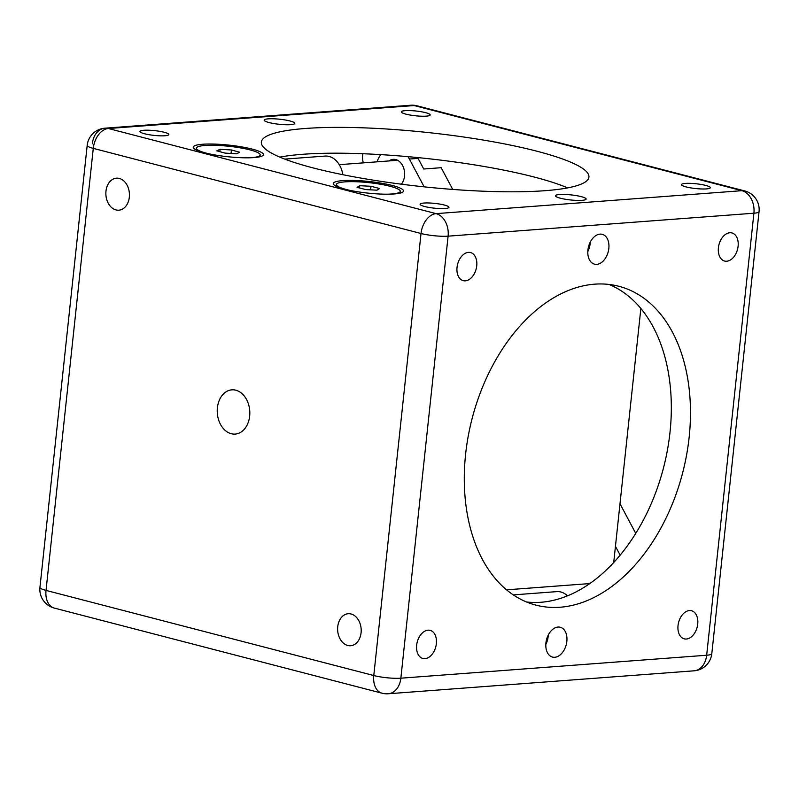 <?xml version="1.0" encoding="UTF-8"?>
<svg xmlns="http://www.w3.org/2000/svg" width="799" height="799" viewBox="0 0 799 799"><rect width="100%" height="100%" fill="white"/><g stroke="black" fill="none" stroke-linecap="round" stroke-linejoin="round"><path stroke-width="1.2" d="M363.375 162.866A14.512 9.578 -75.4 0 1 362.876 153.738M405.203 110.662A14.512 2.397 6.1 0 0 401.328 111.86A14.512 2.397 6.1 0 0 410.346 115.076A14.512 2.397 6.1 0 0 426.316 116.145A14.512 2.397 6.1 0 0 430.192 114.946A14.512 2.397 6.1 0 0 421.173 111.73A14.512 2.397 6.1 0 0 405.203 110.662M559.6 194.517A15.411 2.547 6.1 0 0 555.485 195.795A15.411 2.547 6.1 0 0 565.063 199.201A15.411 2.547 6.1 0 0 582.012 200.339A15.411 2.547 6.1 0 0 586.126 199.061A15.411 2.547 6.1 0 0 576.548 195.655A15.411 2.547 6.1 0 0 559.6 194.517M268.264 118.851A15.411 2.547 6.1 0 0 264.149 120.12A15.411 2.547 6.1 0 0 273.727 123.535A15.411 2.547 6.1 0 0 290.676 124.664A15.411 2.547 6.1 0 0 294.791 123.396A15.411 2.547 6.1 0 0 285.213 119.98A15.411 2.547 6.1 0 0 268.264 118.851M685.332 183.42A14.512 2.397 6.1 0 0 681.457 184.619A14.512 2.397 6.1 0 0 690.476 187.835A14.512 2.397 6.1 0 0 706.446 188.904A14.512 2.397 6.1 0 0 710.321 187.705A14.512 2.397 6.1 0 0 701.302 184.489A14.512 2.397 6.1 0 0 685.332 183.42M729.777 232.759A14.512 9.578 104.6 0 0 718.641 246.152A14.512 9.578 104.6 0 0 724.603 261.043A14.512 9.578 104.6 0 0 726.73 261.223A14.512 9.578 104.6 0 0 737.876 247.83A14.512 9.578 104.6 0 0 731.904 232.938A14.512 9.578 104.6 0 0 729.777 232.759M596.763 264.359A15.411 10.167 -75.4 0 1 594.506 264.159A15.411 10.167 -75.4 0 1 588.164 248.349A15.411 10.167 -75.4 0 1 599.989 234.127A15.411 10.167 -75.4 0 1 602.246 234.327A15.411 10.167 -75.4 0 1 608.588 250.137A15.411 10.167 -75.4 0 1 596.763 264.359M554.776 657.277A15.411 10.167 -75.4 0 1 552.509 657.078A15.411 10.167 -75.4 0 1 546.176 641.267A15.411 10.167 -75.4 0 1 558.002 627.045A15.411 10.167 -75.4 0 1 560.259 627.245A15.411 10.167 -75.4 0 1 566.601 643.055A15.411 10.167 -75.4 0 1 554.776 657.277M689.397 610.566A14.512 9.578 104.6 0 0 678.261 623.959A14.512 9.578 104.6 0 0 684.234 638.84A14.512 9.578 104.6 0 0 686.361 639.03A14.512 9.578 104.6 0 0 697.497 625.637A14.512 9.578 104.6 0 0 691.525 610.746A14.512 9.578 104.6 0 0 689.397 610.566M526.571 601.987A164.724 108.714 104.6 0 0 540.973 602.266A164.724 108.714 104.6 0 0 665.937 457.597A164.724 108.714 104.6 0 0 609.048 284.444M560.119 607.24A164.724 108.714 -75.4 0 1 535.969 605.133A164.724 108.714 -75.4 0 1 468.224 436.174A164.724 108.714 -75.4 0 1 594.646 284.164A164.724 108.714 -75.4 0 1 618.796 286.272A164.724 108.714 -75.4 0 1 686.541 455.23A164.724 108.714 -75.4 0 1 560.119 607.24M428.034 630.181A14.512 9.578 104.6 0 0 416.888 643.575A14.512 9.578 104.6 0 0 422.861 658.466A14.512 9.578 104.6 0 0 424.988 658.646A14.512 9.578 104.6 0 0 436.124 645.252A14.512 9.578 104.6 0 0 430.162 630.361A14.512 9.578 104.6 0 0 428.034 630.181M468.404 252.374A14.512 9.578 104.6 0 0 457.268 265.767A14.512 9.578 104.6 0 0 463.24 280.659A14.512 9.578 104.6 0 0 465.368 280.839A14.512 9.578 104.6 0 0 476.504 267.445A14.512 9.578 104.6 0 0 470.531 252.564A14.512 9.578 104.6 0 0 468.404 252.374M423.959 203.036A14.512 2.397 6.1 0 0 420.084 204.244A14.512 2.397 6.1 0 0 429.103 207.45A14.512 2.397 6.1 0 0 445.073 208.519A14.512 2.397 6.1 0 0 448.948 207.321A14.512 2.397 6.1 0 0 439.929 204.105A14.512 2.397 6.1 0 0 423.959 203.036M305.368 128.479A164.724 27.206 6.1 0 0 261.353 142.092A164.724 27.206 6.1 0 0 363.735 178.577A164.724 27.206 6.1 0 0 544.908 190.701A164.724 27.206 6.1 0 0 588.923 177.098A164.724 27.206 6.1 0 0 486.541 140.614A164.724 27.206 6.1 0 0 305.368 128.479M279.82 157.123A164.724 27.206 -173.9 0 1 302.601 154.297A164.724 27.206 -173.9 0 1 567.699 187.885M143.84 130.277A14.512 2.397 6.1 0 0 139.955 131.475A14.512 2.397 6.1 0 0 148.984 134.691A14.512 2.397 6.1 0 0 164.944 135.76A14.512 2.397 6.1 0 0 168.819 134.562A14.512 2.397 6.1 0 0 159.8 131.346A14.512 2.397 6.1 0 0 143.84 130.277M342.731 180.624A35.316 5.833 6.1 0 0 333.682 184.569A35.316 5.833 6.1 0 0 358.022 191.82A35.316 5.833 6.1 0 0 394.087 193.967A35.316 5.833 6.1 0 0 402.926 191.97A35.316 5.833 6.1 0 0 384.259 183.71A35.316 5.833 6.1 0 0 342.731 180.624M202.666 144.249A35.316 5.833 6.1 0 0 193.618 148.195A35.316 5.833 6.1 0 0 217.957 155.445A35.316 5.833 6.1 0 0 254.022 157.583A35.316 5.833 6.1 0 0 262.861 155.585A35.316 5.833 6.1 0 0 244.194 147.336A35.316 5.833 6.1 0 0 202.666 144.249M410.706 105.238A19.266 14.112 85.7 0 1 414.162 105.548L108.364 128.509L436.114 213.633A19.266 14.112 85.7 0 1 448.099 236.164A19.266 14.112 -94.3 0 0 436.114 213.633L741.911 190.681A19.266 12.714 -75.4 0 1 744.738 190.931L416.988 105.798A19.266 19.266 0 0 0 410.706 105.238L104.899 128.19A19.266 14.112 85.7 0 1 108.364 128.509A19.266 14.112 -94.3 0 0 104.899 128.19A19.266 14.112 -94.3 0 0 92.334 143.76M415.83 157.393A38.522 28.235 -94.3 0 0 415.34 158.592M548.274 635.015A15.411 10.167 -75.4 0 1 545.827 644.453M590.261 242.097A15.411 10.167 -75.4 0 1 587.814 251.535M416.988 105.798A19.266 12.714 104.6 0 0 414.162 105.548L741.911 190.681A19.266 14.112 85.7 0 1 753.906 213.213L448.099 236.164L400.858 678.191A19.266 14.112 85.7 0 1 388.294 693.762A19.266 14.112 -94.3 0 0 400.858 678.191L706.666 655.24A19.266 3.186 6.1 0 0 711.809 653.652L759.05 211.615A19.266 19.266 0 0 0 744.738 190.931M384.838 693.452A19.266 14.112 -94.3 0 0 388.294 693.762L694.101 670.81A19.266 19.266 0 0 0 711.809 653.652M361.078 632.758A16.05 11.765 85.7 0 1 350.611 645.742A16.05 11.765 85.7 0 1 337.737 626.696A16.05 11.765 85.7 0 1 348.204 613.722A16.05 11.765 85.7 0 1 361.078 632.758M129.318 197.213A16.05 11.765 85.7 0 1 118.851 210.187A16.05 11.765 85.7 0 1 105.977 191.151A16.05 11.765 85.7 0 1 116.444 178.177A16.05 11.765 85.7 0 1 129.318 197.213M249.658 416.149A22.182 16.26 85.7 0 1 235.186 434.077A22.182 16.26 85.7 0 1 217.398 407.77A22.182 16.26 85.7 0 1 231.87 389.842A22.182 16.26 85.7 0 1 249.658 416.149M382.012 693.202L54.262 608.069A19.266 12.714 -75.4 0 1 46.032 590.411A19.266 3.186 -173.9 0 1 39.95 587.385L87.191 145.348A19.266 3.186 -173.9 0 0 93.273 148.374A19.266 12.714 -75.4 0 1 108.364 128.509L436.114 213.633A19.266 12.714 -75.4 0 0 421.023 233.508L93.273 148.374L46.032 590.411L373.782 675.535L421.023 233.508A19.266 3.186 -173.9 0 0 448.099 236.164L400.858 678.191A19.266 3.186 -173.9 0 1 373.782 675.535A19.266 12.714 -75.4 0 0 382.012 693.202A19.266 19.266 0 0 0 388.294 693.762M567.54 595.844A22.472 16.469 -94.3 0 0 560.858 591.999A22.472 16.469 -94.3 0 0 556.823 591.63L513.348 594.885M342.871 174.701A22.472 16.469 -94.3 0 0 329.098 156.454A22.472 16.469 -94.3 0 0 325.063 156.075L284.764 159.101M407.949 156.664A25.688 18.826 85.7 0 1 409.378 159.041L424.169 186.846M615.45 546.316L620.174 555.185M377.048 161.837A25.688 18.826 85.7 0 1 380.793 154.626M389.003 160.939A14.122 10.357 85.7 0 1 400.049 162.087A14.122 10.357 85.7 0 1 404.534 176.09A14.122 10.357 85.7 0 1 401.338 184.189M409.378 159.041L418.087 158.392L423.74 169.008L441.168 167.7L452.723 189.423M619.994 503.779L635.764 533.422M589.852 583.57L506.586 589.822M640.858 308.534L613.712 562.566M588.414 247.151L589.422 247.41M246.112 157.822A32.1 5.303 6.1 0 0 250.576 157.683A32.1 5.303 6.1 0 0 260.194 154.956A32.1 5.303 6.1 0 0 240.928 147.965A32.1 5.303 6.1 0 0 205.972 145.418A32.1 5.303 6.1 0 0 196.354 148.135A32.1 5.303 6.1 0 0 209.518 153.917M236.514 153.817L239.71 152.249L231.46 149.982L220.035 149.283L216.839 150.851L225.088 153.108L236.514 153.817M231.021 153.478L231.46 149.982M219.915 151.69L220.035 149.283M386.177 194.207A32.1 5.303 6.1 0 0 391.68 193.987A32.1 5.303 6.1 0 0 400.259 191.341A32.1 5.303 6.1 0 0 380.304 184.229A32.1 5.303 6.1 0 0 344.998 181.862A32.1 5.303 6.1 0 0 336.419 184.519A32.1 5.303 6.1 0 0 349.582 190.292M376.968 190.172L379.625 188.524L370.996 186.287L359.71 185.688L357.053 187.326L365.682 189.573L376.968 190.172M370.556 189.832L370.996 186.287M359.61 187.995L359.71 185.688M694.101 670.81A19.266 14.112 85.7 0 0 706.666 655.24L753.906 213.213A19.266 3.186 6.1 0 0 759.05 211.615M104.899 128.19A19.266 19.266 0 0 0 87.191 145.348M39.95 587.385A19.266 19.266 0 0 0 54.262 608.069M548.064 637.352L547.225 637.422M397.602 160.289L339.265 164.674M260.005 156.744L260.194 154.956M196.164 149.922L196.354 148.135M400.069 193.128L400.259 191.341M336.229 186.307L336.419 184.519"/></g></svg>
